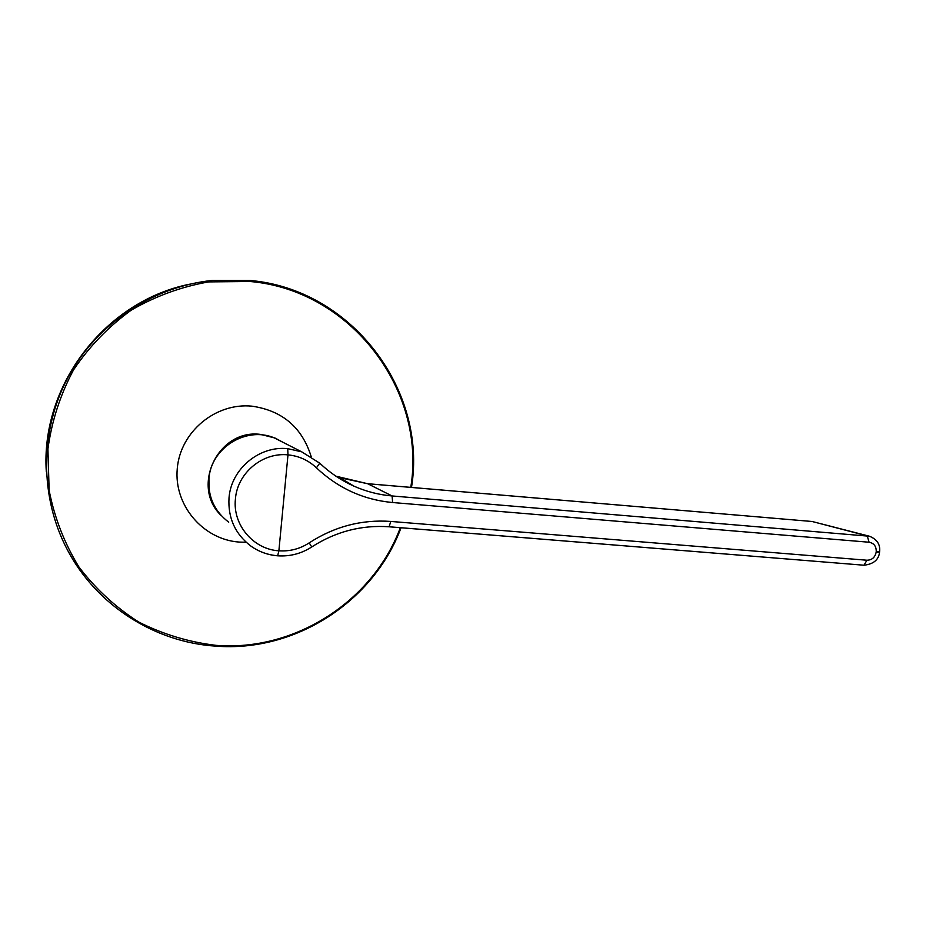 <?xml version="1.0" encoding="UTF-8"?>
<svg xmlns="http://www.w3.org/2000/svg" width="926" height="926" viewBox="0 0 926 926"><rect width="100%" height="100%" fill="white"/><g stroke="black" fill="none" stroke-linecap="round" stroke-linejoin="round"><path stroke-width="1.39" d="M189.494 284.224C104.927 301.332 40.374 385.563 46.323 471.866M251.05 546.201C259.048 551.803 267.915 555.01 277.661 555.808L277.545 555.762C267.846 554.952 259.014 551.769 251.05 546.201C235.204 534.14 227.854 518.051 229.011 497.91C231.06 469.054 259.222 445.522 287.72 448.659L301.702 451.83L319.736 463.162L316.437 467.827C308.439 460.28 298.959 455.951 287.986 454.874C262.463 452.085 237.276 473.151 235.424 498.975C232.495 524.729 253.342 549.384 278.876 550.808C289.838 551.537 299.943 548.898 309.215 542.867C334.39 526.535 361.568 519.382 390.737 521.431L866.944 560.23C871.979 560.091 875.058 557.406 876.17 552.162L876.227 551.664C876.366 546.34 873.994 543.192 869.086 542.231L392.624 502.529C363.513 499.808 338.117 488.245 316.437 467.827M869.086 542.231L867.234 535.853L812.102 521.488L367.622 483.708L392.092 495.954L869.491 536.247L812.102 521.488L367.68 483.731L335.918 476.184M319.783 463.22C329.922 472.85 341.3 480.49 353.917 486.138L353.917 486.138C366.129 491.544 378.85 494.82 392.092 495.954L392.624 502.529M410.774 487.377C426.759 390.367 350.885 290.035 249.997 281.492L208.72 281.898C181.264 286.724 155.394 296.17 131.122 310.233C108.377 326.728 89.162 346.648 73.467 370.006C60.248 394.835 51.729 421.145 47.92 448.936L49.136 490.479C54.53 517.842 64.461 543.342 78.918 566.978C95.667 588.959 115.634 607.329 138.807 622.098C163.3 634.414 189.112 642.181 216.233 645.376C295.139 651.568 373.016 601.124 400.321 527.693M215.978 646.128C154.85 642.343 96.651 605.384 67.598 550.218C39.529 497.366 39.494 430.717 68.107 377.137C96.929 323.66 152.593 286.609 212.343 280.428L249.916 280.462C351.324 289.074 427.557 389.939 411.445 487.435M221.245 515.585C190.362 486.463 218.397 428.588 260.588 434.41L274.964 438.01L283.703 442.674M311.148 456.495C302.05 427.384 282.314 410.612 251.941 406.167C215.573 402.521 180.304 431.829 177.271 468.521C173.706 505.156 203.014 539.569 239.255 542.08L246.154 542.277M67.598 550.218C96.651 605.396 154.862 642.366 216.013 646.151C295.371 652.367 373.653 601.599 401.039 527.751C373.606 601.576 295.371 652.309 216.036 646.128M283.46 442.559L274.015 437.743C245.818 426.122 210.792 448.138 208.917 478.892C207.899 496.903 214.496 511.337 228.722 522.171M309.215 542.867L311.738 546.953C301.332 553.667 289.965 556.619 277.661 555.808L278.876 550.808L287.986 454.874L287.72 448.659M866.944 560.23L863.981 565.219L389.209 526.778M813.19 521.639L811.859 521.477M340.004 477.723L367.576 483.719M311.738 546.953L311.726 546.965C335.71 531.559 361.51 524.834 389.128 526.79L389.024 526.767M390.737 521.431L389.128 526.79L863.981 565.219C873.565 564.108 878.751 559.767 879.538 552.209L879.55 552.093M876.17 552.162L879.538 552.209L879.607 551.607M876.227 551.664L879.596 551.711C880.441 544.488 877.072 539.337 869.491 536.247L869.491 536.247M411.491 487.446C427.557 389.858 351.336 289.097 249.916 280.451L212.343 280.428M301.679 451.83L274.015 437.743C245.795 426.122 210.804 448.126 208.917 478.858L209.241 490.41M301.668 451.819L319.794 463.22C329.934 472.873 341.312 480.501 353.917 486.138L340.016 477.735"/></g></svg>

